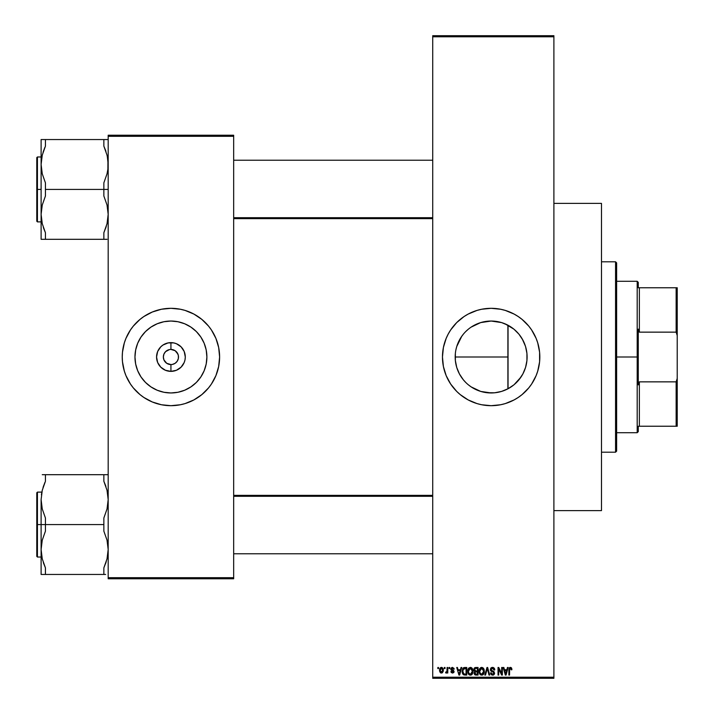 <?xml version="1.0" encoding="UTF-8"?>
<svg xmlns="http://www.w3.org/2000/svg" width="714" height="714" viewBox="0 0 714 714"><rect width="100%" height="100%" fill="white"/><g stroke="black" fill="none" stroke-linecap="round" stroke-linejoin="round"><path stroke-width="1.07" d="M480.817 391.442L491.143 392.959A35.959 35.959 0 0 1 455.184 357A35.959 35.959 0 0 1 491.143 321.041L501.585 322.585L508.1 325.289L513.955 329.199L518.944 334.188L522.862 340.051L525.558 346.558L526.932 353.475L526.932 360.525L525.558 367.442L522.862 373.949L518.944 379.812L513.955 384.801L508.1 388.711L501.585 391.415L494.668 392.789L486.948 392.718M477.345 390.21L476.541 389.862M477.487 390.263L480.326 391.29M487.617 392.789L480.683 391.406L471.169 386.899L473.873 388.541M465.724 382.436L463.35 379.812L465.724 382.436M460.351 375.564L463.359 379.83M455.898 364.113L456.683 367.264M457.46 369.575L457.888 370.673M456.407 366.3L455.353 360.445M455.362 360.561L455.853 363.899M457.906 343.282L456.737 346.558L461.753 336.285M456.683 346.736L455.88 349.949M465.715 331.573L468.33 329.199L465.715 331.573M471.133 327.128L473.569 325.629M483.226 321.925L480.834 322.549M479.478 322.987L477.479 323.737M491.107 321.041L487.76 321.202M487.519 321.22L484.172 321.719M528.717 326.048A48.686 48.686 0 0 0 443.403 347.477L446.17 338.374L448.213 334.054L450.668 329.957L456.719 322.576L464.1 316.525L468.197 314.071L477.014 310.411L481.647 309.251L491.143 308.314L500.639 309.251L505.28 310.411L514.098 314.071L518.194 316.525L522.032 319.372L528.779 326.119L531.627 329.957L536.125 338.374L537.731 342.872L539.597 352.225L539.597 361.775L537.731 371.128L536.125 375.626L531.627 384.043L528.779 387.88L522.032 394.628L518.194 397.475L514.098 399.929L505.28 403.588L500.639 404.749L491.143 405.686A48.686 48.686 0 0 1 442.466 357A48.686 48.686 0 0 1 491.143 308.314A48.686 48.686 0 0 1 539.829 357A48.686 48.686 0 0 1 491.143 405.686L481.647 404.749L477.014 403.588L468.197 399.929L460.262 394.628L456.719 391.424L450.668 384.043L446.17 375.626L443.403 366.496A48.686 48.686 0 0 0 528.717 387.952M443.394 347.531A48.686 48.686 0 0 0 442.698 352.198M442.698 352.261A48.686 48.686 0 0 0 442.466 356.973M442.466 357.027A48.686 48.686 0 0 0 442.698 361.739M442.698 361.802A48.686 48.686 0 0 0 443.394 366.469M177.92 354.099L175.135 350.708L170.932 349.432A7.568 7.568 0 0 1 178.5 357A7.568 7.568 0 0 1 170.932 364.568L166.719 363.292L163.934 359.901L166.719 363.292L170.932 364.568A7.568 7.568 0 0 1 163.354 357A7.568 7.568 0 0 1 170.932 349.432A7.568 7.568 0 0 0 163.354 357A7.568 7.568 0 0 0 170.932 364.568L172.404 364.426L170.932 364.568L170.932 371.369A14.369 14.369 0 0 1 156.562 357A14.369 14.369 0 0 1 170.932 342.631L170.932 349.432L175.135 350.708L177.224 352.796L178.357 355.518L178.357 358.482L177.224 361.204L175.135 363.292L172.404 364.426L173.823 363.997M164.631 352.796L163.934 354.099L165.577 351.645L169.45 349.574L168.031 350.003M169.941 349.494L170.932 349.432L169.941 349.494M170.932 392.959A35.959 35.959 0 0 1 134.964 357A35.959 35.959 0 0 1 170.932 321.041L177.947 321.728L184.685 323.781L190.906 327.101L196.359 331.573L200.83 337.026L204.15 343.238L206.194 349.985L206.89 357L206.194 364.015L204.15 370.762L200.83 376.974L196.359 382.427L190.906 386.899L184.685 390.219L177.947 392.272L170.932 392.959L163.908 392.272L157.169 390.219L150.949 386.899L145.504 382.427L141.024 376.974L137.704 370.762L135.66 364.015L134.964 357L135.66 349.985L137.704 343.238L141.024 337.026L145.504 331.573L150.949 327.101L157.169 323.781L163.908 321.728L170.932 321.041A35.959 35.959 0 0 1 206.89 357A35.959 35.959 0 0 1 170.932 392.959M189.558 312.027A48.686 48.686 0 0 0 152.296 312.027L161.426 309.251L170.932 308.314L180.428 309.251L185.06 310.411L193.878 314.071L201.812 319.372L208.559 326.119L211.406 329.957L215.905 338.374L218.671 347.504L219.609 357L218.671 366.496L215.905 375.626L211.406 384.043L208.559 387.88L201.812 394.628L193.878 399.929L185.06 403.588L180.428 404.749L170.932 405.686A48.686 48.686 0 0 1 122.246 357A48.686 48.686 0 0 1 170.932 308.314A48.686 48.686 0 0 1 219.609 357A48.686 48.686 0 0 1 170.932 405.686L161.426 404.749L152.296 401.973A48.686 48.686 0 0 0 189.558 401.973M124.361 371.191A48.686 48.686 0 0 0 130.448 384.043L125.95 375.626L124.343 371.128L122.478 361.775L122.246 357L122.478 352.225L124.343 342.872L125.95 338.374L130.448 329.957A48.686 48.686 0 0 0 124.361 342.809M124.325 342.925A48.686 48.686 0 0 0 123.192 347.459M123.174 347.548A48.686 48.686 0 0 0 122.246 356.946M122.246 357.054A48.686 48.686 0 0 0 123.174 366.452M123.192 366.541A48.686 48.686 0 0 0 124.325 371.075M432.729 36.78L432.729 677.22L553.894 677.22L553.894 36.78L432.729 36.78L432.729 35.7L553.894 35.7L553.894 36.78L553.894 35.7L432.729 35.7L432.729 678.3L553.894 678.3L553.894 36.78L432.729 36.78M444.331 668.563L444.331 667.483L445.018 667.483L445.018 668.563L444.331 668.563L445.018 668.563L445.018 667.483L444.331 667.483L445.018 667.483L445.018 668.563L444.331 668.563L444.331 667.483L444.331 668.563M447.089 672.106L446.268 673.088L447.089 672.106L446.268 673.088L445.607 672.793L445.804 672.008L446.91 671.606L447.089 667.483L447.776 667.483L447.776 672.99L447.089 672.99L447.089 672.106L446.428 673.061L445.607 672.793L445.804 672.008L445.607 672.793L446.268 673.088L447.089 672.106L447.089 672.99L447.776 672.99L447.776 667.483L447.089 667.483L447.776 667.483L447.776 672.99L447.089 672.99M449.052 668.563L449.052 667.483L449.74 667.483L449.74 668.563L449.052 668.563L449.74 668.563L449.74 667.483L449.052 667.483L449.74 667.483L449.74 668.563L449.052 668.563L449.052 667.483L449.052 668.563M450.953 671.722L451.614 671.419L452.489 672.302L453.363 671.785L450.909 669.794L451.061 668.17L452.149 667.411L453.943 668.304L454.166 669.152L452.444 668.17L451.516 669.161L453.56 670.357L454.042 671.829L452.676 673.079L451.052 672.124L450.918 671.517L451.614 671.419L450.918 671.517L452.515 673.088L454.068 671.517L451.685 669.527L452.444 668.17L454.166 669.152L452.489 667.385L450.82 669.161L453.381 671.633L452.489 672.302L451.641 671.588M461.021 667.483L460.423 669.741L461.021 667.483L461.744 667.483L459.646 675.051L458.924 675.051L456.728 667.483L457.442 667.483L458.04 669.741L460.423 669.741L458.04 669.741L457.442 667.483L456.728 667.483L458.924 675.051L459.646 675.051L461.744 667.483L461.021 667.483L461.744 667.483L459.646 675.051L458.924 675.051L456.728 667.483L457.442 667.483M470.99 667.456L472.489 668.768L473.052 671.169L472.516 673.757L471.053 675.06L469.437 674.935L468.295 673.793L467.884 669.848L468.795 668.072L470.392 667.385L468.42 668.545L467.741 671.258L470.392 675.149L473.052 671.169L472.373 668.572L470.392 667.385L468.598 668.295M482.004 667.403L483.681 668.572L484.36 671.169L483.824 673.757L482.03 675.132L480.254 674.614L479.308 673.106L479.638 668.697L481.7 667.385L479.737 668.545L479.049 671.258L481.7 675.149L484.36 671.169L483.681 668.572L481.7 667.385L480.576 667.688M508.85 669.705L509.992 667.438L511.278 667.679L511.822 668.804L511.893 669.741L511.206 669.839L510.733 668.366L509.635 668.839L509.537 675.051L508.85 675.051L508.85 669.91L508.85 675.051L509.537 675.051L509.635 668.839L510.376 668.268L511.206 669.839L511.893 669.741L511.483 667.92L510.412 667.385L508.85 669.91L508.85 675.051L509.537 675.051M443.403 366.496L442.466 357L443.403 347.504M507.44 667.483L506.842 669.741L507.44 667.483L508.163 667.483L506.065 675.051L505.342 675.051L503.147 667.483L503.861 667.483L504.459 669.741L506.842 669.741L504.459 669.741L503.861 667.483L503.147 667.483L505.342 675.051L506.065 675.051L508.163 667.483L507.44 667.483L508.163 667.483L506.065 675.051L505.342 675.051L503.147 667.483L503.861 667.483M501.665 667.483L501.665 673.543L501.665 667.483L502.361 667.483L502.361 675.051L501.621 675.051L498.72 668.982L498.72 675.051L498.033 675.051L498.033 667.483L498.765 667.483L501.665 673.543L498.765 667.483L498.033 667.483L498.033 675.051L498.72 675.051L498.72 668.982L501.621 675.051L502.361 675.051L502.361 667.483L501.665 667.483L502.361 667.483L502.361 675.051L501.621 675.051M490.572 673.106L491.241 672.793L492.321 674.248L493.811 673.543L493.633 672.222L491.161 671.24L490.411 670.125L490.688 668.34L492.285 667.394L494.204 668.143L494.784 669.937L494.097 670.035L493.651 668.786L492.446 668.268L491.268 668.804L491.178 670.16L493.954 671.553L494.561 673.481L492.83 675.149L491.411 674.792L490.688 673.739L490.554 672.891L491.241 672.793L490.554 672.891L492.624 675.149L494.588 673.079L491.045 669.562L492.446 668.268L494.097 670.035L494.784 669.937L492.508 667.385L490.357 669.58L491.402 671.383L493.686 672.285L493.901 673.052L492.606 674.266L491.277 673.07M487.216 668.964L485.538 675.051L484.815 675.051L486.984 667.483L487.653 667.483L489.697 675.051L488.983 675.051L487.359 668.366L485.538 675.051L484.815 675.051L485.538 675.051L487.359 668.366L488.983 675.051L489.697 675.051L487.653 667.483L486.984 667.483L487.653 667.483L489.697 675.051L488.983 675.051L487.635 669.562M475.935 667.483L473.837 669.705L474.774 671.562L474.034 673.15L475.926 675.051L474.158 673.9L474.774 671.562L473.882 670.25L474.114 668.438L475.069 667.59L478.068 667.483L478.068 675.051L475.926 675.051L478.068 675.051L478.068 667.483L475.935 667.483L478.068 667.483L478.068 675.051L475.729 675.051M464.823 675.051L462.913 674.293L462.136 671.571L462.788 668.465L464.573 667.483L466.76 667.483L466.76 675.051L464.823 675.051L466.76 675.051L466.76 667.483L464.734 667.483L466.76 667.483L466.76 675.051L464.591 675.051M439.512 670.294L440.645 667.572L441.904 667.447L442.975 668.366L443.269 671.196L442.341 672.82L440.538 672.82L439.592 671.231L439.512 670.294L441.43 673.088L443.349 670.232L441.43 667.385L439.512 670.294M437.843 668.563L437.843 667.483L438.53 667.483L438.53 668.563L437.843 668.563L438.53 668.563L438.53 667.483L437.843 667.483L438.53 667.483L438.53 668.563L437.843 668.563L437.843 667.483L437.843 668.563M108.18 135.232L233.674 135.232L233.674 136.312L108.18 136.312L108.18 577.688L233.674 577.688L233.674 135.232L108.18 135.232L108.18 136.312L108.18 135.232M152.296 401.973L143.88 397.475L140.042 394.628L133.295 387.88L130.448 384.043M130.448 329.957L133.295 326.119L140.042 319.372L143.88 316.525L152.296 312.027M108.18 578.768L233.674 578.768L233.674 136.312L108.18 136.312L108.18 578.768L108.18 577.688L233.674 577.688L233.674 578.768L108.18 578.768M211.406 384.043A48.686 48.686 0 0 0 217.493 371.191M217.529 371.075A48.686 48.686 0 0 0 218.662 366.541M218.68 366.452A48.686 48.686 0 0 0 219.609 357.054M219.609 356.946A48.686 48.686 0 0 0 218.68 347.548M218.662 347.459A48.686 48.686 0 0 0 217.529 342.925M217.493 342.809A48.686 48.686 0 0 0 211.406 329.957M215.905 375.626L216.28 374.707M219.376 361.775L219.609 357M216.28 339.293L215.905 338.374M125.95 338.374L125.575 339.293M122.478 352.225L122.246 357M125.575 374.707L125.95 375.626M170.932 371.369L165.434 370.271L160.766 367.157L157.651 362.498L156.562 357L157.651 351.502L160.766 346.843L162.944 345.058L168.12 342.907L173.734 342.907L176.429 343.729L181.088 346.843L184.203 351.502L185.292 357L185.015 359.802L184.203 362.498L181.088 367.157L176.429 370.271L170.932 371.369L170.932 364.568A7.568 7.568 0 0 0 178.5 357A7.568 7.568 0 0 0 170.932 349.432L170.932 342.631A14.369 14.369 0 0 1 185.292 357A14.369 14.369 0 0 1 170.932 371.369M177.224 361.204L177.92 359.901M163.934 359.901L163.354 357L163.934 354.099M432.729 678.3L432.729 677.22L553.894 677.22L553.894 678.3L432.729 678.3M507.975 388.773L511.688 386.515M516.097 382.9L515.24 383.695M512.643 385.828L512.054 386.256M521.202 376.742L521.586 376.135M524.13 371.316L523.862 371.932M522.246 375.046L521.907 375.626M525.968 365.952L525.691 366.996M526.762 361.936L526.655 362.658M526.834 361.382L526.432 363.917M526.78 352.172L526.843 352.662M525.691 347.031L525.986 348.093M526.664 351.413L526.771 352.136M523.889 342.122L524.246 342.943M525.504 346.379L522.273 338.989M519.051 334.322L519.417 334.777M521.613 337.901L521.925 338.4M515.294 330.359L516.124 331.135M511.706 327.503L512.661 328.181M507.422 324.932L507.975 325.218M503.102 323.085L504.343 323.549M499.131 321.943L500.514 322.282M495.15 321.264L496.373 321.425M480.665 322.603L491.143 321.041A35.959 35.959 0 0 1 527.102 357A35.959 35.959 0 0 1 491.143 392.959M476.774 324.04L477.327 323.799M471.133 327.119L480.709 322.585M470.374 327.646L471.124 327.128M457.942 343.193L458.647 341.613M456.746 346.522L457.487 344.344M456.746 367.487L455.362 360.525L455.362 353.457L455.184 357L507.895 357L507.895 388.827L507.413 389.068M458.647 372.405L457.942 370.816M463.35 379.812L459.432 373.949L456.737 367.442M461.931 377.974L461.289 377.037M464.029 380.624L463.386 379.857M496.4 392.575L495.15 392.736M500.487 391.727L499.104 392.066M504.334 390.451L503.093 390.915M528.833 387.809A48.686 48.686 0 0 0 539.588 361.819M539.597 361.721A48.686 48.686 0 0 0 539.829 357.045M539.829 356.955A48.686 48.686 0 0 0 539.597 352.279M539.588 352.18A48.686 48.686 0 0 0 528.833 326.191M538.891 366.496L539.106 365.345M514.098 314.071L512.822 313.41M456.719 322.576L455.666 323.665M442.466 357L442.475 358.232M471.169 386.899L468.33 384.801M461.244 337.026L463.35 334.188M501.496 322.558L494.766 321.22M494.579 321.202L491.857 321.05M504.744 323.71L501.71 322.63M513.866 329.127L505.084 323.853M508.047 325.263L508.047 388.737M517.543 332.581L514.053 329.279M521.934 338.418L519.123 334.411M526.388 349.86L525.602 346.709M526.78 352.154L526.441 350.128M525.772 366.693L526.388 364.14M514.071 384.703L520.908 377.179M512.045 386.265L513.875 384.873M501.71 391.37L504.744 390.29M505.084 390.147L507.895 388.827M494.784 392.771L501.451 391.45M491.857 392.95L494.606 392.789M511.893 669.741L511.197 669.598M511.206 669.839L510.376 668.268L509.537 669.857M510.439 668.268L509.635 668.839L510.251 668.277M509.091 668.259L509.6 667.617M510.564 667.394L511.483 667.92M505.967 672.829L506.61 670.624L505.967 672.829M505.369 673.097L504.691 670.624L506.61 670.624L504.691 670.624L505.467 673.481M498.72 675.051L498.033 675.051L498.033 667.483L498.765 667.483M492.955 667.42L493.66 667.67M494.436 668.482L494.74 669.393M494.784 669.937L494.097 670.035L493.651 668.786M492.785 668.295L492.169 668.286M491.045 669.562L491.178 670.151M492.508 670.919L491.616 670.58M494.463 673.891L494.07 674.551M493.561 674.953L493.026 675.123M492.08 674.186L492.856 674.257M493.811 673.543L493.338 674.105M493.713 673.739L493.686 672.285L492.142 671.651M493.901 673.052L492.598 671.776L493.686 672.285M490.598 670.642L490.357 669.58M490.946 667.992L491.598 667.545M486.984 667.483L484.815 675.051L486.984 667.483M484.199 669.786L483.681 668.572M484.333 671.865L484.253 672.472M483.824 673.757L484.253 672.499M483.815 673.775L483.208 674.56M482.95 674.766L482.03 675.132M480.46 674.766L480.95 675.016M479.817 674.123L479.112 672.24M479.085 670.517L479.406 669.17M479.219 669.75L479.406 669.179M482.021 667.403L483.307 668.081M481.557 674.257L482.664 673.962M480.468 673.704L481.414 674.248M480.085 673.124L481.691 674.266L480.031 672.999L479.737 671.285L480.031 672.999L479.737 671.285L481.709 668.268L480.12 669.33L479.737 671.285L479.969 669.687M481.584 668.277L482.619 668.554L481.709 668.268L483.673 671.16L483.316 673.177L483.673 671.16L481.825 674.266M483.655 670.669L482.816 668.706M483.449 669.696L482.985 668.884M475.542 675.033L474.765 674.757M474.533 671.419L474.042 670.785M473.98 668.741L474.417 668.001M474.676 667.777L475.265 667.545M474.524 669.696L474.667 668.964L474.614 670.267L476.015 671.026L474.524 669.696L475.203 668.465L474.542 669.982M475.024 673.9L476.176 674.168L474.73 672.865L475.346 674.096M474.73 672.865L474.864 672.383M476.086 671.91L477.38 671.91L477.38 674.168L476.176 674.168L477.38 674.168L477.38 671.91L475.363 671.981L474.739 673.293M475.212 672.044L474.721 673.025M475.381 668.411L477.38 668.366L477.38 671.026L476.015 671.026L477.38 671.026L477.38 668.366L475.203 668.465M472.891 669.794L472.373 668.572M473.025 671.829L472.945 672.472M472.507 673.775L472.132 674.311M471.909 674.551L471.311 674.953M471.302 674.962L470.731 675.132M468.937 674.596L469.634 675.016M468.625 674.284L468.259 673.713M467.911 669.75L468.089 669.179M470.999 667.465L471.999 668.081M468.241 668.848L467.884 669.848M467.857 672.561L468.295 673.793M470.249 674.257L471.356 673.962M469.152 673.704L470.107 674.248M468.777 673.124L470.383 674.266L468.723 672.999L468.429 671.285L468.723 672.999L468.429 671.285L470.401 668.268L468.812 669.33L468.429 671.285L468.652 669.687M470.276 668.277L471.311 668.554L470.401 668.268L472.365 671.16L472.008 673.177L472.365 671.16L470.517 674.266M472.338 670.669L471.499 668.706M472.141 669.696L471.668 668.884M462.136 671.571L463.734 674.917M462.145 671.829L462.44 673.382M464.734 667.483L462.136 671.312M463.091 668.081L463.761 667.635M462.949 672.615L463.225 673.364M463.529 668.759L463.1 669.473L466.064 668.366L466.064 674.168L463.868 674.016L462.824 671.321L463.002 669.786M464.421 668.393L463.654 668.661M463.136 673.177L463.868 674.016L466.064 674.168L466.064 668.366L464.689 668.366M463.315 673.507L464.85 674.168M463.35 668.973L462.833 671.696M459.548 672.829L460.191 670.624L459.548 672.829M459.236 674.266L458.843 672.713L459.298 673.9M458.843 672.713L459.048 673.481M458.272 670.624L460.191 670.624L458.272 670.624M454.166 669.152L452.096 668.215M452.658 668.188L451.516 669.027L452.373 669.83L451.685 669.527M452.444 668.17L451.516 669.161M451.525 668.848L451.775 668.384M454.05 671.82L453.801 672.472M453.649 672.659L453.97 672.133M451.052 672.124L451.409 672.695M452.319 672.285L451.614 671.419L452.649 672.293M453.363 671.785L452.489 672.302L453.381 671.633L452.373 670.857L453.212 671.214M453.381 671.633L453.158 671.169M445.929 672.044L446.955 671.463L446.304 672.106L446.955 671.463L447.089 667.483M446.304 672.106L446.91 671.606M441.68 667.403L442.127 667.536M443.162 668.822L443.332 669.759M443.34 670.473L443.34 669.991M440.716 672.927L440.19 672.526M439.583 669.321L439.958 668.25M440.663 667.563L441.181 667.403M443.269 669.277L443.162 668.813M440.806 668.402L440.208 669.91L440.547 671.776M442.278 671.829L442.662 670.241L441.448 672.302L442.278 671.829L442.546 669.241L441.243 668.188L442.653 669.902M440.422 671.553L441.448 672.302L440.199 670.241L441.582 668.179M442.609 669.536L442.493 669.054M505.548 673.793L505.878 673.186M463.1 669.473L462.833 670.848M440.208 669.91L440.217 670.571M442.269 668.634L441.743 668.224M615.557 261.797L616.637 262.886L616.637 451.114L615.557 452.203L601.491 452.203L615.557 452.203L615.557 261.797L601.491 261.797L615.557 261.797L615.557 452.203L616.637 451.114L616.637 262.886L615.557 261.797M553.894 203.383L601.491 203.383L553.894 203.383M601.491 510.617L553.894 510.617L601.491 510.617L601.491 203.383L601.491 510.617M507.895 325.173L507.895 357L455.184 357M42.001 557.723L41.109 549.512L41.403 544.8L42.26 540.168L45.437 531.136L45.437 518.016L42.269 509.011L41.109 499.63L41.109 524.576L45.437 524.576L45.437 518.016L42.269 509.011L41.109 499.63L42.26 490.286L45.437 481.254L45.437 474.694L103.851 474.694L103.851 481.254L107.02 490.259L108.18 499.63L107.029 508.975L103.851 518.016L103.851 524.576L45.437 524.576L103.851 524.576L103.851 531.136L107.02 540.141L108.18 549.512L107.029 558.857L103.851 567.889L103.851 574.458L45.437 574.458L45.437 567.889L42.269 558.884L41.109 549.512L42.26 540.168L45.437 531.136L45.437 524.576L41.109 524.576L41.109 574.458L105.663 574.458M37.431 524.576L37.431 492.116L37.431 524.576L41.109 524.576L37.431 524.576L37.431 557.027L36.78 556.376L36.78 492.767L37.431 557.027L37.431 524.576L36.78 524.576L36.78 492.767L37.431 492.116L37.431 524.576M107.287 491.428L108.18 499.63L107.885 504.352L107.029 508.975L103.851 518.016L103.851 531.136L107.02 540.141L108.18 549.512L107.029 558.857L103.851 567.889L106.252 561.632M43.367 562.668L45.437 567.889L45.401 574.458M107.939 495.364L107.885 494.918M105.922 486.484L105.681 485.797M44.884 482.512L43.036 487.519M108.18 474.694L42.26 474.694M45.437 474.694L43.625 474.694L45.437 474.694L45.437 481.254L42.26 490.286L41.109 499.63L41.109 574.458L45.437 574.458M36.78 524.576L36.78 556.376L36.78 524.576M43.367 562.65L43.608 563.364L43.367 562.65M41.671 493.16L41.412 494.864M45.437 481.254L42.269 490.259M107.627 555.992L107.85 554.528M103.851 574.458L103.851 567.889L107.029 558.857M105.663 474.694L103.851 474.694L103.851 481.254L105.654 485.716M107.029 490.286L107.502 492.464M432.729 496.292L233.674 496.292L432.729 496.292M233.674 217.708L432.729 217.708L233.674 217.708M638.271 287.76L638.271 282.351L638.271 287.76L639.351 287.76L638.271 287.76M639.351 332.144L639.351 287.76L639.351 332.144L676.14 332.144L677.22 335.553L677.22 378.447L676.14 381.856L639.351 381.856L638.271 384.9L638.271 329.1L639.351 332.144L676.14 332.144L676.14 287.76L639.351 287.76L676.14 287.76L676.14 332.144L677.22 335.553L677.22 426.24L677.22 378.447L676.14 381.856L639.351 381.856L638.271 384.9L638.271 357L637.191 357L638.271 357L638.271 329.1L639.351 332.144M616.637 281.271L637.191 281.271L637.191 357L637.191 281.271L638.271 282.351M616.637 357L637.191 357L616.637 357M638.271 426.24L638.271 431.649L638.271 426.24L639.351 426.24L639.351 381.856L639.351 426.24L677.22 426.24L676.14 426.24L676.14 381.856L676.14 426.24L638.271 426.24M616.637 432.729L637.191 432.729L637.191 357L637.191 432.729L638.271 431.649M677.22 287.76L676.14 287.76L677.22 287.76L677.22 335.553L677.22 287.76M107.939 160.222L107.885 169.2L107.029 173.832L103.851 182.864L103.851 189.424L108.18 189.424L103.851 189.424L103.851 195.984L107.02 204.989L108.18 214.37L107.029 223.714L103.851 232.746L106.252 226.481M37.431 189.424L37.431 221.884L37.431 189.424L36.78 189.424L36.78 221.233L36.78 157.624L37.431 156.973L37.431 221.884L36.78 221.233L36.78 189.424L41.109 189.424L37.431 189.424L37.431 156.973L37.431 189.424M42.001 222.572L41.109 214.37L41.403 209.648L42.26 205.025L45.437 195.984L45.437 182.864L42.269 173.859L41.109 164.488L42.26 155.143L45.437 146.111L45.437 139.542L41.109 139.542L41.109 239.306L45.437 239.306L45.437 232.746L42.269 223.741L41.109 214.37L42.26 205.025L45.437 195.984L45.437 189.424L103.851 189.424L45.437 189.424L45.437 182.864L42.269 173.859L41.109 164.488L41.109 239.306L42.269 239.306L41.109 239.306M43.367 227.516L43.608 228.203M107.287 156.277L108.18 164.488L107.885 169.2L107.029 173.832L103.851 182.864L103.851 195.984L107.02 204.989L108.18 214.37L107.029 223.714L103.851 232.746L103.851 239.306L45.437 239.306L107.02 239.306M105.922 151.332L105.663 150.592M44.884 147.361L43.036 152.368M105.654 150.574L103.851 146.111L103.851 139.542L108.18 139.542L45.437 139.542L103.851 139.542L103.851 146.111L107.02 155.117L107.885 159.749M36.78 189.424L36.78 157.624L36.78 189.424M43.625 139.542L41.109 139.542L41.109 164.488L42.26 155.143L45.437 146.111L45.437 139.542L41.403 139.542L45.437 139.542M41.412 159.749L41.671 158.008M45.437 146.111L42.26 155.143M43.625 239.306L45.437 239.306L45.437 232.746L43.634 228.284M42.26 223.714L41.796 221.536M105.922 151.35L105.681 150.636L105.922 151.35M107.627 220.84L107.85 219.385M103.851 239.306L103.851 232.746L107.02 223.741M43.367 486.493L43.608 485.797M41.796 492.464L42.251 490.339M105.922 562.65L105.69 563.346M107.502 556.688L107.038 558.803M107.493 492.437L107.038 490.339M107.885 139.542L107.029 139.542L107.885 139.542M43.367 151.35L43.608 150.654M41.796 157.285L42.251 155.197M41.796 221.563L42.251 223.66M105.922 227.507L105.681 228.203M107.502 221.536L107.038 223.66M41.109 492.116L37.431 492.116M41.109 557.027L37.431 557.027M233.674 553.778L432.729 553.778M233.674 495.364L432.729 495.364M432.729 160.222L233.674 160.222M432.729 218.636L233.674 218.636M41.109 221.884L37.431 221.884M41.109 156.973L37.431 156.973"/></g></svg>

